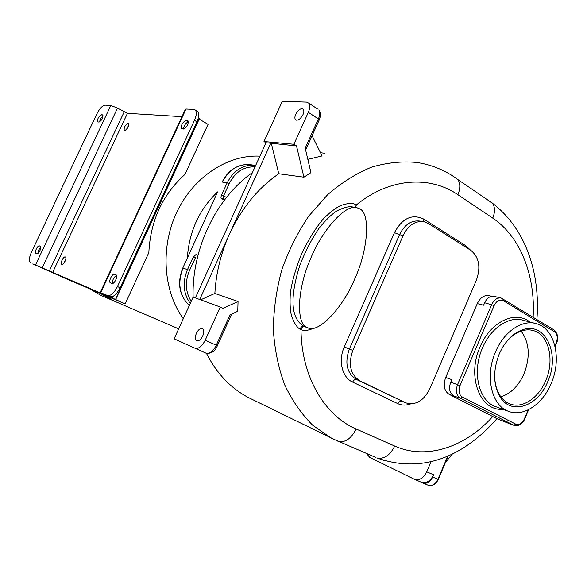 <?xml version="1.0" encoding="UTF-8"?>
<svg xmlns="http://www.w3.org/2000/svg" width="587" height="587" viewBox="0 0 587 587"><rect width="100%" height="100%" fill="white"/><g stroke="black" fill="none" stroke-linecap="round" stroke-linejoin="round"><path stroke-width="0.88" d="M99.944 293.162L111.523 299.942L117.092 302.334M195.449 258.214L193.152 257.201L187.488 269.58L183.012 268.134C177.245 283.088 179.343 295.54 189.3 305.489C179.152 295.408 176.973 282.949 182.748 268.134L217.623 191.89C199.272 209.376 189.161 231.447 187.312 258.104L182.777 268.068M259.902 156.149C228.035 154.484 193.813 176.533 177.003 211.746C160.156 246.929 163.135 290.858 183.283 318.704M187.312 258.104L217.623 191.89M491.568 296.288L489.184 295.709C484.29 294.828 480.327 297.462 477.29 303.604L445.672 377.492C442.994 385.292 444.132 390.898 449.099 394.31L497.49 418.942M497.24 418.81L507.469 422.904M554.935 345.948L556.285 342.72C557.98 337.767 557.386 334.12 554.502 331.765L503.286 300.661C499.684 299.099 496.639 300.72 494.151 305.534L460.01 385.622C458.19 390.913 458.946 394.706 462.277 397.01L460.311 398.221L449.099 394.31M445.672 377.492L451.799 379.642L450.735 382.144C448.578 388.433 449.488 392.952 453.472 395.697M494.151 305.534L484.664 302.753L483.607 305.218L477.29 303.604M484.664 302.753C487.1 297.807 490.277 295.679 494.21 296.384L500.894 297.998M533.121 317.2C535.586 275.956 520.581 236.671 492.735 218.115L457.889 194.708C429.691 175.286 389.35 177.839 356.316 204.98L355.311 204.43C352.376 202.831 347.504 203.197 340.687 205.545C335.676 207.915 329.828 212.435 323.136 219.105C315.857 227.771 308.784 239.1 301.916 253.085C296.024 267.65 292.179 280.784 290.389 292.48C289.707 302.386 290.088 310.2 291.534 315.916C294.168 323.114 296.985 327.502 299.979 329.08L300.992 329.637C304.169 331.017 308.373 330.547 313.59 328.228M354.423 207.475L352.904 207.042C349.192 206.037 343.769 207.38 336.63 211.063C331.501 214.402 325.631 220.147 319.027 228.284C311.976 238.608 305.666 250.686 300.082 264.524C284.401 313.605 298.93 322.872 303.655 326.24L305.511 326.959M307.082 327.443L307.823 327.773C318.447 333.944 343.307 307.221 354.922 278.473C368.108 249.879 370.632 213.308 359.662 208.833L356.867 207.703C345.508 203.52 321.324 231.175 310.259 259.52C297.205 288.987 295.973 324.105 307.082 327.443M354.365 207.475L352.897 207.035L355.876 207.541M366.508 453.465L369.715 457.42L414.84 479.498C419.69 480.504 423.66 477.943 426.742 471.816L431.137 461.507M422.515 482.866L421.73 482.411C426.588 483.431 430.55 480.885 433.617 474.795L432.67 477.026C430.22 481.905 427.043 483.937 423.146 483.123L422.515 482.866M452.438 453.927L445.489 462.453M307.823 159.356L322.094 155.937L312.093 135.729M303.919 177.179L310.934 172.644L305.203 148.144L318.381 118.934L308.336 112.315C310.061 108.25 310.244 105.22 308.879 103.209L306.546 102.079L282.288 101.353L263.989 141.526L265.992 142.758L270.805 143.206L229.48 234.066C241.484 208.312 257.906 188.207 278.759 173.737L303.919 177.179L296.516 145.914L293.882 144.255L308.336 112.315M205.23 340.181L220.242 307.008L193.13 297.088L174.126 338.816L195.178 348.304C198.736 348.979 202.089 346.271 205.23 340.181L216.273 345.229L229.965 314.881L237.764 311.264L238.051 301.491L214.857 293.441C216.053 272.845 220.925 253.048 229.48 234.066L199.727 299.502M219.171 341.715L219.89 341.59L219.641 340.68M195.361 297.91L265.992 142.758M220.242 307.008L223.06 308.373L238.051 301.491M214.857 293.441L200.637 299.832M196.396 333.291C198.252 329.703 200.226 328.133 202.317 328.595C204.063 329.777 204.203 332.242 202.735 335.991C200.893 339.557 198.934 341.128 196.85 340.717C195.06 339.543 194.913 337.07 196.396 333.291M296.516 145.914L270.805 143.206M263.989 141.526L293.882 144.255M271.377 143.566L278.759 173.737M295.745 114.282C298.423 109.578 300.94 107.913 303.296 109.285C304.11 110.459 304.007 112.234 302.987 114.626C300.324 119.308 297.814 120.988 295.466 119.667C294.623 118.493 294.711 116.703 295.745 114.282M470.855 250.37L428.569 223.618L424.1 221.761C415.332 220.551 408.354 225.1 403.188 235.416L352.846 350.351C347.974 364.468 350.358 374.645 359.992 380.897L405.683 402.821C415.537 405.654 423.565 401.002 429.757 388.865L476.409 280.138C480.951 267.114 479.095 257.187 470.855 250.37M551.274 383.238C561.964 358.906 554.964 328.669 536.643 323.76C522.518 319.093 503.917 331.486 495.472 352.002C484.803 376.018 491.436 405.316 508.144 411.186C523.083 417.526 542.784 404.333 551.274 383.238M499.192 354.086C492.823 370.801 493.197 385.204 500.307 397.304C511.747 415.75 538.272 406.087 547.876 381.337C560.402 353.814 545.081 321.148 522.305 329.857C512.502 333.526 504.798 341.597 499.192 354.086M494.702 373.449C494.437 382.328 496.235 389.761 500.102 395.733C502.714 399.63 505.95 402.337 509.795 403.863C522.254 409.058 538.675 398.074 545.785 380.457C554.744 360.095 548.889 334.847 533.656 330.672C529.709 329.476 525.556 329.601 521.205 331.053L522.305 329.857M502.912 346.836C508.056 338.831 514.153 333.57 521.205 331.053M500.85 396.805C510.873 393.65 518.629 385.901 524.118 373.574C530.435 356.661 529.437 342.5 521.117 331.083M102.498 294.248L114.282 301.131M199.037 119.007L208.062 124.363L184.964 174.383C162.504 194.708 150.463 220.793 148.834 252.637L125.156 303.919L63.11 277.453L32.85 263.879M199.22 119.014L115.654 299.568L125.156 303.919M100.729 292.649L186.035 109.028L193.754 109.395L195.251 109.996C196.872 111.904 196.608 115.345 194.458 120.32L117.451 286.559C114.054 293.104 110.716 296.09 107.45 295.503L100.26 292.487L112.462 298.137L32.916 263.908M115.654 299.568L115.015 299.297L115.507 299.48L199.081 118.919M181.955 116.659L127.452 113.313L117.488 108.118L110.818 105.425L105.102 105.146C102.409 105.572 99.673 108.478 96.892 113.849L31.434 252.212C29.012 257.84 28.726 261.384 30.568 262.837M198.435 117.51L199.287 118.479M117.451 286.559L120.1 287.791C116.703 294.329 113.364 297.301 110.092 296.714L103.107 293.764L115.507 299.48M128.032 123.387L128.384 123.519C128.839 126.579 127.577 128.979 124.591 130.718L124.253 130.593C123.776 127.562 125.031 125.156 128.032 123.387M65.304 256.967L65.34 256.981C67.329 257.656 63.623 265.456 61.774 264.488L61.752 264.48C59.757 263.82 63.433 256.042 65.304 256.967M99.577 121.942C100.084 119.33 101.258 117.4 103.092 116.138M37.781 253.467L38.661 249.974L40.87 247.171M35.924 253.276L35.91 253.268C34.053 252.667 37.685 245.028 39.417 245.894L40.4 246.269C42.257 246.885 38.595 254.56 36.871 253.65L35.924 253.276M97.978 121.964L97.684 121.861C97.288 118.919 98.521 116.556 101.382 114.766L102.769 114.957C103.151 117.921 101.911 120.284 99.049 122.052L97.978 121.964M126.227 129.844L128.626 125.537M128.546 125.838L126.44 129.617M63.601 263.585L65.825 258.97M186.035 109.028L185.272 109.527L100.274 292.458M196.953 111.038L197.702 111.493C199.331 113.401 199.074 116.842 196.938 121.817L120.1 287.791M112.572 283.492C112.344 279.962 113.665 277.291 116.542 275.472M183.54 129.03C184.113 125.266 185.741 122.903 188.412 121.949L185.954 120.482L187.987 120.805C188.588 124.415 187.092 127.152 183.511 129.03L181.522 128.692C180.899 125.126 182.374 122.39 185.954 120.482M115.896 274.76L115.962 274.789C118.479 275.685 114.238 284.666 111.86 283.462L110.532 282.934C108.008 282.061 112.205 273.124 114.59 274.268L116.035 274.826M89.569 288.738L101.155 295.488M195.691 257.179L189.506 270.453C184.854 281.687 185.411 291.988 191.186 301.358M189.506 270.453L187.488 269.58C182.366 282.149 183.283 293.434 190.239 303.435M255.69 165.395C243.37 164.191 233.853 170.01 227.154 182.85L222.407 182.073C229.165 169.188 238.748 163.435 251.141 164.815L253.936 165.182M255.007 166.899C243.788 166.415 235.167 172.006 229.165 183.672L227.154 182.85L221.57 195.045C220.697 197.247 220.807 198.567 221.908 199.015L223.331 199.287M196.462 254.083L193.152 257.201M229.165 183.672L223.581 195.875L225.291 196.836M502.685 298.702L501.305 298.101C497.372 297.396 494.173 299.539 491.723 304.528L457.574 384.573C455.402 390.913 456.312 395.462 460.311 398.221L513.808 425.267L506.867 422.647M460.01 385.622L450.735 382.144M492.735 218.115C495.201 211.944 495.076 206.962 492.383 203.168L488.435 200.468M307.823 327.773L304.543 326.629C303.105 326.438 301.923 327.436 300.992 329.637C301.41 376.45 324.464 415.508 356.111 428.994L394.706 446.061C426.61 460.369 465.586 447.081 492.882 416.388M470.525 250.165L465.931 245.821L423.807 219.12C412.133 213.595 402.344 218.107 394.449 232.657L344.298 346.902C338.009 360.601 342.133 377.5 352.633 382.108L397.832 403.651C401.838 405.492 406.116 405.573 410.651 403.893M356.316 204.98L355.722 207.512M299.979 329.08C301.087 326.974 302.312 326.027 303.655 326.24M457.889 194.708C460.45 188.376 460.428 183.313 457.823 179.527L454.177 176.951M536.9 319.504C540.517 273.388 525.893 228.71 492.383 203.168L457.823 179.527C445.863 170.56 432.223 164.874 416.909 162.467C402.095 161.043 386.965 162.614 371.512 167.178C356.162 173.488 341.531 182.66 327.612 194.693L308.747 216.111C297.624 232.54 288.643 250.466 281.804 269.895C276.389 289.795 273.571 309.767 273.344 329.806C274.635 349.456 278.399 367.763 284.629 384.734C292.135 400.591 301.505 414.106 312.732 425.267L331.339 438.196L375.951 457.53M356.111 428.994C351.253 438.584 345.354 442.737 338.406 441.461L248.609 397.648C230.83 388.352 216.772 373.581 206.426 353.337M355.311 204.43L355.018 207.394M394.706 446.061C389.995 455.373 384.111 459.342 377.059 457.977C425.142 475.11 466.555 453.421 496.976 418.626M376.825 457.897L384.125 460.494M433.617 474.795L426.742 471.816M447.793 456.018L437.909 479.286L432.67 477.026M427.872 485.119L423.146 483.123M438.284 479.425L437.909 479.286C435.466 484.143 432.296 486.161 428.4 485.339C432.568 486.234 435.862 484.268 438.276 479.44L448.314 455.791M252.212 399.409L248.609 397.648M193.123 297.095C191.626 248.954 216.221 198.01 252.425 172.563M320.502 152.73L324.714 153.251M217.351 345.75L216.273 345.229C213.154 351.275 209.801 353.946 206.206 353.257L206.169 353.235M195.009 348.238L206.037 353.183M319.13 120.13L318.381 118.934C320.091 114.898 320.253 111.868 318.866 109.85C322.065 115.602 319.974 116.321 319.299 119.763L305.644 150.03M317.332 108.83L308.879 103.209M465.931 245.821L465.586 247.032M397.832 403.651C398.859 401.64 400.143 400.818 401.669 401.192L402.807 401.669M352.633 382.108C353.704 380.031 354.988 379.165 356.492 379.503L405.257 402.631M344.298 346.902L349.338 349.096C344.488 363.14 346.873 373.273 356.492 379.503L359.992 380.897M394.449 232.657L399.483 234.705L349.338 349.096L352.846 350.351M423.807 219.12L423.476 221.637M422.816 221.541L420.343 221.123C411.59 219.905 404.634 224.432 399.483 234.705L403.188 235.416M554.502 331.765L553.945 329.872M462.277 397.01L515.753 424.144C519.179 425.289 522.063 423.521 524.404 418.839L528.153 409.88M529.834 321.992C515.151 310.002 490.27 321.859 480.019 347.027C466.592 376.627 480.21 411.546 502.912 409.278M515.753 424.144L513.808 425.267L514.975 425.685M503.286 300.661L502.81 298.739M535.065 323.356L523.333 320.304C509.259 315.667 490.791 327.839 482.441 348.047C471.897 371.703 478.574 400.62 495.215 406.475L496.463 406.93M224.139 198.259L221.908 199.015M223.544 198.149L223.581 195.875L221.57 195.045M112.44 298.042L113.276 296.244M52.566 272.625L127.452 113.313M49.235 271.135L124.121 111.97M42.169 267.914L117.488 108.118M35.514 264.942L110.818 105.425M40.642 246.467L39.417 245.894M103.092 115.742L101.382 114.766M102.908 115.096L102.454 114.839M194.458 120.32L196.938 121.817M107.436 295.503L110.077 296.706M188.17 121.025L187.429 120.584M116.329 275.09L114.59 274.268M89.363 288.65L100.986 295.408L111.523 299.942M497.387 418.898L505.539 421.98M421.73 482.411L414.84 479.498M231.623 314.111L217.359 345.736C215.18 351.224 211.459 353.734 206.206 353.257L195.178 348.304M295.466 119.667L296.274 120.188M405.683 402.821L403.174 401.816M555.075 346.535L556.586 342.933C558.736 338.464 557.973 334.179 554.289 330.085L501.305 298.101M507.212 422.809L514.153 425.428C518.893 426.301 522.408 424.166 524.712 419.015L528.645 409.638M508.144 411.186L496.602 406.982M500.102 395.733L500.307 397.304M532.358 330.327L533.656 330.672M222.15 182.058C227.573 171.191 235.688 165.329 246.496 164.485M114.113 301.058L178.675 328.83M195.251 109.996L197.702 111.493M107.45 295.503L110.092 296.714"/></g></svg>
